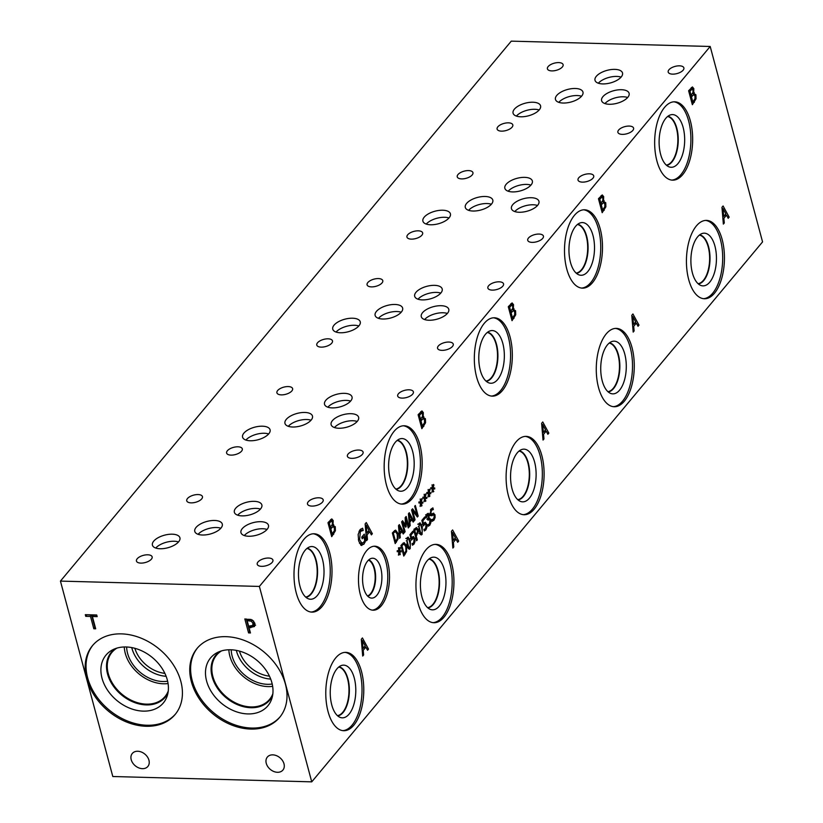 <?xml version="1.0" encoding="UTF-8"?>
<svg xmlns="http://www.w3.org/2000/svg" width="823" height="823" viewBox="0 0 823 823"><rect width="100%" height="100%" fill="white"/><g stroke="black" fill="none" stroke-linecap="round" stroke-linejoin="round"><path stroke-width="1.23" d="M723.695 216.439L725.845 213.867L723.005 208.589L723.695 216.439L722.707 216.408M723.005 208.589L722.059 208.558M724.291 222.982L723.355 224.093L721.956 207.334L723.088 205.976L729.168 217.138L728.19 218.301L726.514 215.153L723.87 218.321L724.291 222.982L723.263 222.951M723.87 218.321L722.872 218.301M726.514 215.153L724.806 215.112M729.168 217.138L727.553 217.097M722.008 208.054L722.296 208.569M725.444 214.35L725.876 215.132M60.439 581.1L112.802 776.521L311.742 781.85L762.561 241.9L710.198 46.479L511.258 41.15L60.439 581.1L259.379 586.429L710.198 46.479M311.742 781.85L259.379 586.429M634.121 330.969L633.185 332.091L631.786 315.332L632.928 313.964L638.998 325.126L638.031 326.289L636.354 323.141L633.71 326.309L634.121 330.969L633.093 330.939M602.714 200.843L605.749 202.787L605.872 206.81L602.189 212.704L598.455 198.755L602.261 194.938L603.67 196.646L603.496 200.802L604.154 200.689M429.112 492.689L430.758 492.658L430.738 493.718L429.164 493.553L429.884 496.125L429.441 496.66L428.773 494.037L428.032 496.969L428.444 493.491L426.798 493.512L426.828 492.452L428.402 492.627L428.125 489.531L428.783 492.164L429.534 489.222L429.976 489.726L429.112 492.689L426.89 492.586M421.201 502.164L422.847 502.133L422.827 503.192L421.253 503.028L421.973 505.6L421.53 506.135L420.862 503.511L420.131 506.443L420.532 502.966L418.886 502.987L418.917 501.927L420.491 502.102L420.214 499.005L420.872 501.639L421.623 498.697L422.065 499.201L421.201 502.164L418.969 502.102M406.151 516.474L408.99 527.08L408.29 527.924L405.842 518.778L406.13 526.648L405.698 527.152L402.673 522.574L405.122 531.709L404.474 532.491L401.624 521.885L402.581 520.743L405.482 525.074L405.173 517.636L406.151 516.474M400.266 537.532L399.556 538.386L398.486 525.65L399.35 524.611L403.97 533.088L403.229 533.983L401.953 531.586L399.947 533.993L400.266 537.532L399.484 537.512M395.606 530.125L397.941 533.314L398.054 539.055L395.205 543.591L392.365 532.985L395.544 530.125M410.193 525.63L409.494 526.483L408.424 513.747L409.288 512.708L413.907 521.196L413.167 522.08L411.891 519.683L409.885 522.091L410.193 525.63L409.412 525.609M415.337 505.466L418.177 516.072L417.395 517.019L412.611 510.661L415.059 519.807L414.401 520.599L411.562 509.982L412.56 508.789L416.932 514.653L414.679 506.248L415.337 505.466M425.162 497.421L426.808 497.401L426.787 498.46L425.213 498.296L425.491 501.392L424.812 498.769L424.082 501.701L424.493 498.224L422.847 498.254L422.868 497.185L424.442 497.359L424.164 494.263L424.833 496.897L425.573 493.965L426.016 494.469L425.162 497.421L422.919 497.37M433.073 487.946L434.719 487.926L434.698 488.985L433.124 488.821L433.402 491.917L432.723 489.294L431.993 492.226L432.404 488.749L430.758 488.78L430.779 487.71L432.353 487.885L432.075 484.788L432.744 487.422L433.484 484.48L433.927 484.994L433.073 487.946L430.841 487.854M453.792 546.945L452.866 548.067L451.457 531.308L452.599 529.95L458.678 541.102L457.701 542.275L456.024 539.127L453.38 542.295L453.792 546.945L452.763 546.925M329.735 552.902A39.195 18.98 -88.5 0 1 329.046 592.529A39.195 18.98 -88.5 0 1 311.948 612.117A39.195 18.98 -88.5 0 1 296.27 592.971A39.195 18.98 -88.5 0 1 296.959 553.354A39.195 18.98 -88.5 0 1 314.047 533.767A39.195 18.98 -88.5 0 1 329.735 552.902M419.895 444.914A39.195 18.98 -88.5 0 1 419.216 484.531A39.195 18.98 -88.5 0 1 402.118 504.129A39.195 18.98 -88.5 0 1 386.44 484.984A39.195 18.98 -88.5 0 1 387.119 445.366A39.195 18.98 -88.5 0 1 404.216 425.769A39.195 18.98 -88.5 0 1 419.895 444.914M361.503 671.496A39.195 18.98 -88.5 0 1 360.824 711.123A39.195 18.98 -88.5 0 1 343.726 730.711A39.195 18.98 -88.5 0 1 328.048 711.566A39.195 18.98 -88.5 0 1 328.737 671.949A39.195 18.98 -88.5 0 1 345.825 652.361A39.195 18.98 -88.5 0 1 361.503 671.496M451.673 563.508A39.195 18.98 -88.5 0 1 450.983 603.125A39.195 18.98 -88.5 0 1 433.896 622.723A39.195 18.98 -88.5 0 1 418.218 603.578A39.195 18.98 -88.5 0 1 418.897 563.961A39.195 18.98 -88.5 0 1 435.995 544.363A39.195 18.98 -88.5 0 1 451.673 563.508M387.664 561.842A32.004 15.503 -88.5 0 1 387.108 594.206A32.004 15.503 -88.5 0 1 373.148 610.203A32.004 15.503 -88.5 0 1 360.34 594.576A32.004 15.503 -88.5 0 1 360.896 562.212A32.004 15.503 -88.5 0 1 374.856 546.215A32.004 15.503 -88.5 0 1 387.664 561.842M510.054 336.926A39.195 18.98 -88.5 0 1 509.375 376.543A39.195 18.98 -88.5 0 1 492.277 396.13A39.195 18.98 -88.5 0 1 476.599 376.996A39.195 18.98 -88.5 0 1 477.289 337.368A39.195 18.98 -88.5 0 1 494.376 317.781A39.195 18.98 -88.5 0 1 510.054 336.926M541.832 455.52A39.195 18.98 -88.5 0 1 541.153 495.137A39.195 18.98 -88.5 0 1 524.056 514.725A39.195 18.98 -88.5 0 1 508.377 495.59A39.195 18.98 -88.5 0 1 509.056 455.963A39.195 18.98 -88.5 0 1 526.154 436.375A39.195 18.98 -88.5 0 1 541.832 455.52M600.224 228.928A39.195 18.98 -88.5 0 1 599.535 268.555A39.195 18.98 -88.5 0 1 582.447 288.143A39.195 18.98 -88.5 0 1 566.769 269.008A39.195 18.98 -88.5 0 1 567.448 229.38A39.195 18.98 -88.5 0 1 584.546 209.793A39.195 18.98 -88.5 0 1 600.224 228.928M632.002 347.522A39.195 18.98 -88.5 0 1 631.313 387.149A39.195 18.98 -88.5 0 1 614.225 406.737A39.195 18.98 -88.5 0 1 598.537 387.602A39.195 18.98 -88.5 0 1 599.226 347.975A39.195 18.98 -88.5 0 1 616.324 328.387A39.195 18.98 -88.5 0 1 632.002 347.522M690.384 120.94A39.195 18.98 -88.5 0 1 689.705 160.567A39.195 18.98 -88.5 0 1 672.607 180.155A39.195 18.98 -88.5 0 1 656.929 161.01A39.195 18.98 -88.5 0 1 657.608 121.393A39.195 18.98 -88.5 0 1 674.706 101.805A39.195 18.98 -88.5 0 1 690.384 120.94M722.162 239.534A39.195 18.98 -88.5 0 1 721.483 279.162A39.195 18.98 -88.5 0 1 704.385 298.749A39.195 18.98 -88.5 0 1 688.707 279.614A39.195 18.98 -88.5 0 1 689.386 239.987A39.195 18.98 -88.5 0 1 706.484 220.399A39.195 18.98 -88.5 0 1 722.162 239.534M332.235 524.796L335.27 526.741L335.393 530.763L331.71 536.658L327.976 522.708L331.782 518.891L333.192 520.599L333.017 524.755L333.675 524.642M422.384 416.829L425.419 418.763L425.542 422.785L421.86 428.69L418.125 414.73L421.932 410.914L423.341 412.632L423.166 416.777L423.824 416.675M363.632 654.943L362.696 656.054L361.297 639.296L362.429 637.938L368.509 649.1L367.542 650.263L365.865 647.115L363.21 650.283L363.632 654.943L362.604 654.913M359.414 543.098L363.447 542.635L364.754 540.464L363.787 536.863L362.182 538.787L361.739 537.152L364.26 534.137L365.896 540.238L363.91 544.198L361.03 545.248L358.663 540.886L358.149 534.487L360.032 529.714L362.624 528.191L363.231 530.434L360.361 531.442L359.61 539.682L362.099 543.417L359.507 543.293M361.801 545.474L361.03 545.248M363.149 530.526L359.548 530.372M367.48 539.559L366.554 540.67L365.145 523.912L366.286 522.554L372.366 533.716L371.389 534.878L369.712 531.73L367.068 534.899L367.48 539.559L366.451 539.528M431.612 519.56L433.608 518.984L434.307 515.805L433.227 514.961L431.026 515.723L430.162 514.221L431.129 509.056L432.877 507.873L433.33 509.55L431.499 510.219L430.861 513.192L431.982 514.025L433.217 513.285L434.976 514.704L435.11 517.533L433.988 520.146L432.034 521.391L431.561 519.622L432.198 519.694L431.581 519.683M432.075 515.743L430.985 514.9L433.598 514.859L429.904 515.558M430.841 515.579L432.147 515.62L431.026 515.723M433.279 509.612L430.614 509.468M429.349 514.077L431.982 514.025M433.217 513.285L433.772 513.141M425.275 522.235L426.695 524.169L426.921 527.286L425.903 529.868L424.359 530.928L423.958 529.415L425.584 528.623L425.975 525.023L425.275 523.85L423.3 525.897L421.839 520.434L424.73 516.967L425.059 518.212L422.847 520.866L423.608 523.695L425.09 522.245M424.112 529.364L424.73 529.24M425.275 523.85L422.888 524.354M419.154 523.366L420.08 522.811L422.312 526.874L422.106 534.415L421.17 534.981L418.948 530.917L419.154 523.366M416.541 527.522L417.95 529.312L418.115 532.224L416.243 535.917L417.302 539.878L416.603 540.711L413.763 530.105L416.438 527.522M399.515 550.896L401.161 550.865L401.14 551.924L399.567 551.76L400.287 554.332L399.844 554.856L399.165 552.243L398.435 555.175L398.846 551.688L397.2 551.719L397.231 550.659L398.795 550.834L398.517 547.737L399.186 550.371L399.937 547.429L400.379 547.933L399.515 550.896L397.293 550.793M404.175 542.614L406.511 545.803L406.624 551.544L403.774 556.081L400.935 545.474L404.114 542.614M407.241 537.635L408.167 537.069L410.399 541.133L410.204 548.684L409.257 549.25L407.035 545.176L407.241 537.635M413.372 536.493L414.792 538.437L415.008 541.544L413.99 544.137L412.457 545.186L412.045 543.684L413.681 542.892L414.072 539.281L413.362 538.108L411.397 540.166L409.926 534.693L412.817 531.236L413.156 532.481L410.944 535.125L411.695 537.954L413.177 536.514M412.2 543.633L412.817 543.509M413.362 538.108L410.986 538.623M427.857 524.683L429.452 524.004L429.935 520.455L429.205 519.292L428.011 520.229L428.526 515.702L427.939 514.879L426.139 517.832L425.738 516.33L426.942 514.025L428.207 513.295L429.205 514.694L428.865 518.233L429.791 518.181L430.676 519.694L430.851 522.646L429.822 525.177L428.207 526.247L427.847 524.693M427.939 514.879L426.16 515.291M428.238 518.325L429.236 518.161M429.205 519.292L427.909 519.858M512.544 308.841L515.579 310.775L515.712 314.798L512.029 320.703L508.285 306.742L512.101 302.926L513.511 304.644L513.336 308.79L513.994 308.676M543.962 438.957L543.026 440.079L541.627 423.32L542.758 421.962L548.838 433.114L547.861 434.277L546.194 431.129L543.54 434.307L543.962 438.957L542.933 438.937M692.873 92.855L695.908 94.799L696.032 98.811L692.359 104.716L688.614 90.756L692.421 86.94L693.83 88.658L693.666 92.814L694.314 92.701M689.962 91.24L691.053 95.324L693.038 92.33L692.945 90.067L692.194 89.038L689.962 91.24L688.738 91.209M691.053 95.324L689.828 95.293M691.474 96.877L692.853 102.031L695.013 98.667L694.972 96.024L693.83 94.532L691.474 96.877L690.24 96.836M690.497 95.303L689.993 95.9M692.853 102.031L691.629 102.001M692.822 92.989L693.614 94.511M693.666 92.814L692.894 92.793M691.248 87.65L691.69 89.018M692.318 102.021L691.804 102.649M696.032 98.811L694.982 98.791M633.535 324.427L635.675 321.865L632.846 316.577L633.535 324.427L632.548 324.396M632.846 316.577L631.889 316.546M633.71 326.309L632.702 326.289M636.354 323.141L634.646 323.1M638.998 325.126L637.383 325.085M631.848 316.042L632.126 316.557M635.274 322.338L635.706 323.12M599.792 199.228L600.893 203.312L602.878 200.328L602.775 198.065L602.035 197.026L599.792 199.228L598.568 199.197M600.893 203.312L599.669 203.281M601.304 204.865L602.683 210.019L604.854 206.655L604.802 204.022L603.66 202.52L601.304 204.865L600.08 204.834M600.327 203.302L599.833 203.888M602.683 210.019L601.459 209.988M602.652 200.977L603.444 202.509M603.496 200.802L602.734 200.781M601.088 195.637L601.531 197.016M602.148 210.009L601.634 210.637M605.872 206.81L604.823 206.779M543.375 432.414L545.515 429.853L542.676 424.565L543.375 432.414L542.388 432.394M542.676 424.565L541.729 424.545M543.54 434.307L542.542 434.277M546.194 431.129L544.487 431.087M548.838 433.114L547.223 433.073M541.688 424.03L541.966 424.545M545.114 430.326L545.546 431.118M509.632 307.216L510.723 311.3L512.708 308.316L512.616 306.053L511.875 305.014L509.632 307.216L508.408 307.185M510.723 311.3L509.499 311.269M511.145 312.853L512.523 318.007L514.684 314.643L514.642 312.01L513.501 310.508L511.145 312.853L509.91 312.822M510.167 311.289L509.663 311.886M512.523 318.007L511.299 317.976M512.492 308.975L513.285 310.497M513.336 308.79L512.575 308.769M510.918 303.636L511.371 305.004M511.988 317.997L511.474 318.624M515.712 314.798L514.653 314.767M427.549 518.12L428.444 519.642M428.865 518.233L428.289 518.223M426.818 514.18L427.024 514.859M426.551 516.566L425.8 516.546M412.179 537.306L412.467 538.057M411.695 537.954L410.8 537.933M410.944 535.125L410.039 535.104M413.156 532.481L411.809 532.44M411.119 538.057L410.132 538.602L413.053 538.108M409.689 541.997L408.62 538.983L407.56 538.808L407.066 540.865L408.784 547.305L409.885 547.501L410.358 545.454L409.689 541.997M408.62 538.983L407.56 538.808M407.704 547.274L409.885 547.501M407.015 537.944L407.282 538.489M408.475 547.789L408.187 548.313M401.963 545.855L404.144 554.023L405.955 550.926L405.78 546.667L404.062 544.178L401.027 545.824M404.062 544.178L402.056 544.126M404.144 554.023L403.219 553.992M403.023 543.108L403.723 544.168M406.624 551.544L405.78 551.513M400.379 547.933L399.813 547.923M399.186 550.371L398.661 550.35M398.795 550.834L397.221 550.793M398.846 551.688L397.2 551.647M400.287 554.332L399.7 554.311M399.567 551.76L398.836 551.739M398.918 550.875L398.908 551.749M416.417 529.066L414.792 530.485L415.924 534.713L417.354 532.162L417.23 530.228L416.417 529.066L414.134 529.004M414.792 530.485L413.856 530.465M415.924 534.713L414.987 534.693M415.327 528.243L415.656 529.045M417.302 539.878L416.376 539.847M416.243 535.917L415.317 535.896M421.592 527.728L420.532 524.724L419.463 524.549L418.979 526.607L420.697 533.037L421.798 533.242L422.271 531.185L421.592 527.728M420.532 524.724L419.463 524.549M419.607 533.016L421.798 533.242M418.917 523.675L419.195 524.22M420.378 533.52L420.09 534.055M424.092 523.037L424.37 523.798M423.608 523.695L422.703 523.665M422.847 520.866L421.952 520.836M425.059 518.212L423.722 518.181M423.032 523.788L422.034 524.333L424.956 523.84M432.414 513.768L432.785 514.838M429.976 489.726L429.411 489.716M428.783 492.164L428.258 492.144M428.402 492.627L426.828 492.586M428.444 493.491L426.808 493.44M429.884 496.125L429.308 496.104M429.164 493.553L428.433 493.543M428.516 492.668L428.505 493.543M422.065 499.201L421.499 499.191M420.872 501.639L420.347 501.619M420.491 502.102L418.917 502.061M420.532 502.966L418.897 502.915M421.973 505.6L421.397 505.579M421.253 503.028L420.522 503.018M420.615 502.143L420.594 503.018M408.99 527.08L408.054 527.059M405.482 525.074L404.299 525.043M405.122 531.709L404.258 531.689M402.673 522.574L401.809 522.554M406.13 526.648L405.348 526.627M405.842 518.778L405.214 518.768M399.813 532.563L401.439 530.609L399.289 526.597L399.813 532.563L399.062 532.543M399.289 526.597L398.569 526.576M399.947 533.993L399.186 533.973M401.953 531.586L400.657 531.555M403.97 533.088L402.745 533.057M393.394 533.366L395.575 541.534L397.375 538.437L397.211 534.178L395.482 531.689L392.458 533.335M395.482 531.689L393.487 531.637M395.575 541.534L394.649 541.503M394.454 530.619L395.153 531.689M398.054 539.055L397.211 539.024M409.751 520.661L411.377 518.716L409.226 514.694L409.751 520.661L409 520.64M409.226 514.694L408.496 514.673M409.885 522.091L409.124 522.07M411.891 519.683L410.595 519.652M413.907 521.196L412.683 521.165M418.177 516.072L416.654 516.031M416.932 514.653L415.584 514.612M411.737 510.63L412.611 510.661M415.059 519.807L414.185 519.786M426.016 494.469L425.45 494.448M424.833 496.897L424.308 496.886M424.442 497.359L422.868 497.318M424.493 498.224L422.847 498.182M425.933 500.857L425.347 500.847M425.213 498.296L424.483 498.275M424.565 497.411L424.545 498.275M433.927 484.994L433.361 484.973M432.744 487.422L432.219 487.411M432.353 487.885L430.779 487.844M432.404 488.749L430.758 488.708M433.844 491.382L433.258 491.372M433.124 488.821L432.384 488.8M432.476 487.936L432.456 488.8M366.893 533.016L369.033 530.444L366.204 525.167L366.893 533.016L365.906 532.985M366.204 525.167L365.247 525.136M367.068 534.899L366.07 534.878M369.712 531.73L368.004 531.679M372.366 533.716L370.751 533.674M365.206 524.632L365.484 525.146M368.642 530.928L369.064 531.709M362.202 543.417L360.721 545.021M365.896 540.238L364.682 540.207M362.573 536.154L362.758 536.833M363.787 536.863L362.027 536.812M360.906 530.465L359.723 530.341M360.649 529.086L360.968 530.31M93.812 628.772L90.509 616.458L85.746 616.334L85.304 614.678L96.723 614.987L97.165 616.643L92.402 616.509L95.694 628.813L93.812 628.772L94.902 627.455L91.6 615.151L86.754 614.719M92.402 616.509L93.493 615.203L96.805 615.295M85.746 616.334L86.837 615.028M90.509 616.458L91.6 615.151M247.147 620.604L248.639 626.169L252.733 625.449L252.99 623.402L251.396 621.252L247.147 620.604L248.237 619.297L251.159 619.472M253.69 624.307L252.671 625.531L253.823 624.143L253.597 620.995M254.523 626.468L249.06 627.754L250.459 632.959L248.567 632.908L244.832 618.947L252.352 620.017L254.935 623.402L254.472 626.529M248.567 632.908L249.667 631.601L246.283 618.989M249.06 627.754L250.161 626.447L255.614 625.161M225.996 636.673A53.783 40.121 39.9 0 1 277.516 666.98A53.783 40.121 39.9 0 1 279.666 717.347A53.783 40.121 39.9 0 1 250.758 729.075A53.783 40.121 39.9 0 1 199.238 698.768A53.783 40.121 39.9 0 1 197.098 648.411A53.783 40.121 39.9 0 1 225.996 636.673M121.423 633.875A53.783 40.121 39.9 0 1 172.933 664.182A53.783 40.121 39.9 0 1 175.083 714.549A53.783 40.121 39.9 0 1 146.175 726.277A53.783 40.121 39.9 0 1 94.666 695.97A53.783 40.121 39.9 0 1 92.515 645.602A53.783 40.121 39.9 0 1 121.423 633.875M266.261 763.333A10.143 7.561 39.9 0 1 267.341 757.078A10.143 7.561 39.9 0 1 276.497 755.668A10.143 7.561 39.9 0 1 283.997 763.816A10.143 7.561 39.9 0 1 282.906 770.071A10.143 7.561 39.9 0 1 273.761 771.48A10.143 7.561 39.9 0 1 266.261 763.333M131.217 759.722A10.143 7.561 39.9 0 1 132.297 753.467A10.143 7.561 39.9 0 1 141.453 752.057A10.143 7.561 39.9 0 1 148.942 760.195A10.143 7.561 39.9 0 1 147.862 766.46A10.143 7.561 39.9 0 1 138.717 767.859A10.143 7.561 39.9 0 1 131.217 759.722M453.206 540.402L455.345 537.841L452.516 532.553L453.206 540.402L452.218 540.382M452.516 532.553L451.56 532.532M453.38 542.295L452.372 542.264M456.024 539.127L454.317 539.075M458.678 541.102L457.063 541.061M451.518 532.018L451.796 532.532M454.954 538.324L455.376 539.106M363.046 648.401L365.186 645.829L362.346 640.541L363.046 648.401L362.058 648.37M362.346 640.541L361.4 640.52M363.21 650.283L362.213 650.252M365.865 647.115L364.157 647.063M368.509 649.1L366.893 649.049M361.359 640.016L361.636 640.531M364.784 646.312L365.217 647.094M419.473 415.214L420.563 419.298L422.549 416.304L422.456 414.041L421.705 413.002L419.473 415.214L418.238 415.173M420.563 419.298L419.339 419.257M420.975 420.841L422.364 426.005L424.524 422.631L424.483 419.997L423.331 418.496L420.975 420.841L419.751 420.81M419.997 419.277L419.504 419.874M422.364 426.005L421.129 425.964M422.333 416.963L423.115 418.485M423.166 416.777L422.405 416.757M420.759 411.623L421.201 412.992M421.829 425.985L421.304 426.612M425.542 422.785L424.493 422.755M329.313 523.181L330.414 527.265L332.399 524.282L332.297 522.019L331.556 520.98L329.313 523.181L328.089 523.15M330.414 527.265L329.19 527.234M330.825 528.819L332.214 533.973L334.375 530.609L334.323 527.975L333.181 526.473L330.825 528.819L329.601 528.788M329.848 527.255L329.354 527.841M332.214 533.973L330.98 533.942M332.183 524.93L332.965 526.463M333.017 524.755L332.255 524.735M330.609 519.591L331.052 520.969M331.669 533.962L331.155 534.59M335.393 530.763L334.344 530.732M705.599 220.42A39.195 18.98 -88.5 0 1 720.403 239.493A39.195 18.98 -88.5 0 1 703.511 298.687M714.92 246.056A26.357 12.767 -88.5 0 1 713.922 274.368A26.357 12.767 -88.5 0 1 701.073 285.53A26.357 12.767 -88.5 0 1 692.421 272.999A26.357 12.767 -88.5 0 1 702.472 233.423A26.357 12.767 -88.5 0 1 714.92 246.056M708.582 246.787A24.628 11.934 -88.5 0 1 698.377 283.945A24.628 11.934 -88.5 0 0 708.562 246.787A24.628 11.934 -88.5 0 0 699.684 234.864A24.628 11.934 -88.5 0 1 708.582 246.787M698.079 283.688A24.371 11.81 91.5 0 0 709.621 259.687A24.371 11.81 91.5 0 0 699.385 235.1M673.821 101.815A39.195 18.98 -88.5 0 1 688.625 120.899A39.195 18.98 -88.5 0 1 671.733 180.093M683.141 127.452A26.357 12.767 -88.5 0 1 682.144 155.763A26.357 12.767 -88.5 0 1 669.294 166.935A26.357 12.767 -88.5 0 1 660.643 154.405A26.357 12.767 -88.5 0 1 670.694 114.829A26.357 12.767 -88.5 0 1 683.141 127.452M666.599 165.341A24.628 11.934 -88.5 0 0 676.784 128.182A24.628 11.934 -88.5 0 0 667.906 116.269A24.628 11.934 -88.5 0 1 676.804 128.182A24.628 11.934 -88.5 0 1 666.599 165.351M666.301 165.094A24.371 11.81 91.5 0 0 677.843 141.093A24.371 11.81 91.5 0 0 667.607 116.506M615.439 328.408A39.195 18.98 -88.5 0 1 630.233 347.481A39.195 18.98 -88.5 0 1 613.341 406.675M624.76 354.044A26.357 12.767 -88.5 0 1 623.762 382.356A26.357 12.767 -88.5 0 1 610.913 393.517A26.357 12.767 -88.5 0 1 602.261 380.987A26.357 12.767 -88.5 0 1 612.302 341.411A26.357 12.767 -88.5 0 1 624.76 354.044M618.423 354.775A24.628 11.934 -88.5 0 1 608.218 391.933A24.628 11.934 -88.5 0 0 618.392 354.775A24.628 11.934 -88.5 0 0 609.524 342.852A24.628 11.934 -88.5 0 1 618.423 354.775M607.919 391.676A24.371 11.81 91.5 0 0 619.452 367.675A24.371 11.81 91.5 0 0 609.215 343.088M583.661 209.814A39.195 18.98 -88.5 0 1 598.465 228.887A39.195 18.98 -88.5 0 1 581.563 288.081M592.982 235.45A26.357 12.767 -88.5 0 1 591.984 263.761A26.357 12.767 -88.5 0 1 579.135 274.923A26.357 12.767 -88.5 0 1 570.483 262.393A26.357 12.767 -88.5 0 1 580.524 222.817A26.357 12.767 -88.5 0 1 592.982 235.45M576.429 273.339A24.628 11.934 -88.5 0 0 586.624 236.18A24.628 11.934 -88.5 0 0 577.746 224.257A24.628 11.934 -88.5 0 1 586.645 236.18A24.628 11.934 -88.5 0 1 576.439 273.339M576.141 273.082A24.371 11.81 91.5 0 0 587.684 249.081A24.371 11.81 91.5 0 0 577.437 224.494M525.269 436.396A39.195 18.98 -88.5 0 1 540.073 455.469A39.195 18.98 -88.5 0 1 523.181 514.663M534.59 462.032A26.357 12.767 -88.5 0 1 533.592 490.343A26.357 12.767 -88.5 0 1 520.743 501.505A26.357 12.767 -88.5 0 1 512.091 488.975A26.357 12.767 -88.5 0 1 522.142 449.399A26.357 12.767 -88.5 0 1 534.59 462.032M528.253 462.763A24.628 11.934 -88.5 0 1 518.048 499.921A24.628 11.934 -88.5 0 0 528.232 462.763A24.628 11.934 -88.5 0 0 519.354 450.839A24.628 11.934 -88.5 0 1 528.253 462.763M517.749 499.664A24.371 11.81 91.5 0 0 529.292 475.663A24.371 11.81 91.5 0 0 519.056 451.086M493.491 317.801A39.195 18.98 -88.5 0 1 508.295 336.874A39.195 18.98 -88.5 0 1 491.403 396.069M502.822 343.438A26.357 12.767 -88.5 0 1 501.814 371.749A26.357 12.767 -88.5 0 1 488.975 382.911A26.357 12.767 -88.5 0 1 480.313 370.381A26.357 12.767 -88.5 0 1 490.364 330.805A26.357 12.767 -88.5 0 1 502.822 343.438M496.485 344.168A24.628 11.934 -88.5 0 1 486.27 381.327A24.628 11.934 -88.5 0 0 496.454 344.168A24.628 11.934 -88.5 0 0 487.586 332.245A24.628 11.934 -88.5 0 1 496.454 344.168M485.981 381.07A24.371 11.81 91.5 0 0 497.514 357.069A24.371 11.81 91.5 0 0 487.278 332.492M368.478 560.124A18.26 8.847 -88.5 0 1 375.175 578.24A18.26 8.847 -88.5 0 1 367.521 595.975M373.971 546.235A32.004 15.503 -88.5 0 1 385.905 561.8A32.004 15.503 -88.5 0 1 372.263 610.131M380.751 567.963A19.958 9.67 -88.5 0 1 380.082 589.134A19.958 9.67 -88.5 0 1 370.566 597.94A19.958 9.67 -88.5 0 1 363.725 588.363A19.958 9.67 -88.5 0 1 371.636 558.323A19.958 9.67 -88.5 0 1 380.751 567.963M374.558 568.508A18.59 9.002 -88.5 0 1 367.84 596.294A18.59 9.002 -88.5 0 0 374.547 568.508A18.59 9.002 -88.5 0 0 368.817 559.815A18.59 9.002 -88.5 0 1 374.547 568.508M175.505 714.025A53.783 40.121 39.9 0 1 147.039 725.248A53.783 40.121 39.9 0 1 95.766 695.301A53.783 40.121 39.9 0 1 92.948 645.098M126.063 646.971A37.333 27.848 39.9 0 1 167.357 695.456A37.333 27.848 39.9 0 1 143.253 711.123A37.333 27.848 39.9 0 1 104.758 685.374A37.333 27.848 39.9 0 1 112.679 649.8A37.333 27.848 39.9 0 1 126.063 646.971M168.015 692.709A35.101 26.182 39.9 0 1 165.166 697.266A35.101 26.182 39.9 0 1 146.309 704.92A35.101 26.182 39.9 0 1 112.689 685.137A35.101 26.182 39.9 0 1 111.29 652.279A35.101 26.182 39.9 0 1 115.261 648.658M165.176 697.256A35.101 26.182 39.9 0 1 146.319 704.91A35.101 26.182 39.9 0 1 112.7 685.137A35.101 26.182 39.9 0 1 111.29 652.269M116.938 648.102A34.535 25.76 -140.1 0 0 111.969 652.341A34.535 25.76 -140.1 0 0 113.348 684.674A34.535 25.76 -140.1 0 0 146.432 704.138A34.535 25.76 -140.1 0 0 164.981 696.597A34.535 25.76 -140.1 0 0 168.273 690.96M269.46 676.167A29.443 21.964 39.9 0 1 239.442 651.096M164.878 673.358A29.443 21.964 39.9 0 1 134.859 648.298M236.335 650.386A31.881 23.774 -140.1 0 0 236.489 651.003A31.881 23.774 -140.1 0 0 270.716 679.088M228.845 649.769A34.535 25.76 -140.1 0 0 229.854 656.116A34.535 25.76 -140.1 0 0 272.66 686.351M231.222 649.789A31.881 23.774 -140.1 0 0 272.218 684.006M272.855 693.758A34.535 25.76 39.9 0 1 269.563 699.396A34.535 25.76 39.9 0 1 251.005 706.936A34.535 25.76 39.9 0 1 217.93 687.472A34.535 25.76 39.9 0 1 216.552 655.139A34.535 25.76 39.9 0 1 221.521 650.9M131.752 647.588A31.881 23.774 -140.1 0 0 131.906 648.205A31.881 23.774 -140.1 0 0 166.133 676.29M124.263 646.971A34.535 25.76 -140.1 0 0 125.271 653.318A34.535 25.76 -140.1 0 0 168.077 683.543M126.639 646.991A31.881 23.774 -140.1 0 0 167.635 681.207M280.087 716.823A53.783 40.121 39.9 0 1 251.622 728.046A53.783 40.121 39.9 0 1 200.349 698.099A53.783 40.121 39.9 0 1 197.53 647.896M230.646 649.769A37.333 27.848 39.9 0 1 271.94 698.254A37.333 27.848 39.9 0 1 247.836 713.922A37.333 27.848 39.9 0 1 209.34 688.172A37.333 27.848 39.9 0 1 217.262 652.598A37.333 27.848 39.9 0 1 230.646 649.769M272.598 695.507A35.101 26.182 39.9 0 1 269.749 700.064A35.101 26.182 39.9 0 1 250.892 707.718A35.101 26.182 39.9 0 1 217.272 687.935A35.101 26.182 39.9 0 1 215.873 655.077A35.101 26.182 39.9 0 1 219.844 651.456M269.759 700.054A35.101 26.182 39.9 0 1 250.902 707.708A35.101 26.182 39.9 0 1 217.282 687.935A35.101 26.182 39.9 0 1 215.873 655.067M435.11 544.384A39.195 18.98 -88.5 0 1 449.914 563.457A39.195 18.98 -88.5 0 1 433.011 622.651M444.43 570.02A26.357 12.767 -88.5 0 1 443.432 598.331A26.357 12.767 -88.5 0 1 430.583 609.493A26.357 12.767 -88.5 0 1 421.932 596.973A26.357 12.767 -88.5 0 1 431.982 557.397A26.357 12.767 -88.5 0 1 444.43 570.02M427.878 607.909A24.628 11.934 -88.5 0 0 438.073 570.75A24.628 11.934 -88.5 0 0 429.195 558.827A24.628 11.934 -88.5 0 1 438.093 570.75A24.628 11.934 -88.5 0 1 427.888 607.919M427.59 607.652A24.371 11.81 91.5 0 0 439.132 583.651A24.371 11.81 91.5 0 0 428.886 559.074M344.95 652.372A39.195 18.98 -88.5 0 1 359.744 671.455A39.195 18.98 -88.5 0 1 342.852 730.639M354.271 678.008A26.357 12.767 -88.5 0 1 353.262 706.319A26.357 12.767 -88.5 0 1 340.424 717.491A26.357 12.767 -88.5 0 1 331.772 704.961A26.357 12.767 -88.5 0 1 341.812 665.385A26.357 12.767 -88.5 0 1 354.271 678.008M347.934 678.738A24.628 11.934 -88.5 0 1 337.718 715.907A24.628 11.934 -88.5 0 0 347.903 678.738A24.628 11.934 -88.5 0 0 339.035 666.815A24.628 11.934 -88.5 0 1 347.903 678.738M337.43 715.64A24.371 11.81 91.5 0 0 348.962 691.649A24.371 11.81 91.5 0 0 338.726 667.062M403.332 425.789A39.195 18.98 -88.5 0 1 418.135 444.862A39.195 18.98 -88.5 0 1 401.233 504.057M412.652 451.426A26.357 12.767 -88.5 0 1 411.654 479.737A26.357 12.767 -88.5 0 1 398.805 490.899A26.357 12.767 -88.5 0 1 390.153 478.379A26.357 12.767 -88.5 0 1 400.204 438.803A26.357 12.767 -88.5 0 1 412.652 451.426M406.315 452.156A24.628 11.934 -88.5 0 1 396.11 489.325A24.628 11.934 -88.5 0 0 406.295 452.156A24.628 11.934 -88.5 0 0 397.427 440.233A24.628 11.934 -88.5 0 1 406.295 452.156M395.812 489.057A24.371 11.81 91.5 0 0 407.354 465.057A24.371 11.81 91.5 0 0 397.108 440.48M306.948 548.468A24.371 11.81 -88.5 0 1 317.184 573.055A24.371 11.81 -88.5 0 1 305.652 597.045M313.172 533.777A39.195 18.98 -88.5 0 1 327.966 552.85A39.195 18.98 -88.5 0 1 311.073 612.045M322.493 559.414A26.357 12.767 -88.5 0 1 321.495 587.725A26.357 12.767 -88.5 0 1 308.646 598.897A26.357 12.767 -88.5 0 1 299.994 586.367A26.357 12.767 -88.5 0 1 310.045 546.791A26.357 12.767 -88.5 0 1 322.493 559.414M316.135 560.144A24.628 11.934 -88.5 0 1 305.94 597.303A24.628 11.934 -88.5 0 0 316.125 560.144A24.628 11.934 -88.5 0 0 307.257 548.231A24.628 11.934 -88.5 0 1 316.125 560.144M672.566 74.142A8.127 3.714 165 0 1 668.194 72.085A8.127 3.714 165 0 1 671.445 67.836A8.127 3.714 165 0 1 679.51 65.83A8.127 3.714 165 0 1 683.882 67.887A8.127 3.714 165 0 1 680.631 72.136A8.127 3.714 165 0 1 672.566 74.142M501.495 131.145A8.127 3.714 165 0 1 497.113 129.098A8.127 3.714 165 0 1 500.374 124.849A8.127 3.714 165 0 1 508.429 122.843A8.127 3.714 165 0 1 512.811 124.89A8.127 3.714 165 0 1 509.55 129.139A8.127 3.714 165 0 1 501.495 131.145M582.406 182.13A8.127 3.714 165 0 1 578.024 180.083A8.127 3.714 165 0 1 581.285 175.824A8.127 3.714 165 0 1 589.34 173.818A8.127 3.714 165 0 1 593.722 175.875A8.127 3.714 165 0 1 590.461 180.124A8.127 3.714 165 0 1 582.406 182.13M411.325 239.133A8.127 3.714 165 0 1 406.953 237.086A8.127 3.714 165 0 1 410.204 232.837A8.127 3.714 165 0 1 418.259 230.831A8.127 3.714 165 0 1 422.641 232.878A8.127 3.714 165 0 1 419.38 237.137A8.127 3.714 165 0 1 411.325 239.133M492.247 290.118A8.127 3.714 165 0 1 487.864 288.071A8.127 3.714 165 0 1 491.125 283.812A8.127 3.714 165 0 1 499.18 281.816A8.127 3.714 165 0 1 503.553 283.863A8.127 3.714 165 0 1 500.302 288.112A8.127 3.714 165 0 1 492.247 290.118M321.165 347.131A8.127 3.714 165 0 1 316.783 345.074A8.127 3.714 165 0 1 320.044 340.825A8.127 3.714 165 0 1 328.099 338.819A8.127 3.714 165 0 1 332.482 340.876A8.127 3.714 165 0 1 329.221 345.125A8.127 3.714 165 0 1 321.165 347.131M402.077 398.106A8.127 3.714 165 0 1 397.694 396.058A8.127 3.714 165 0 1 400.955 391.81A8.127 3.714 165 0 1 409.01 389.804A8.127 3.714 165 0 1 413.393 391.851A8.127 3.714 165 0 1 410.132 396.1A8.127 3.714 165 0 1 402.077 398.106M230.996 455.119A8.127 3.714 165 0 1 226.623 453.072A8.127 3.714 165 0 1 229.874 448.813A8.127 3.714 165 0 1 237.94 446.807A8.127 3.714 165 0 1 242.312 448.864A8.127 3.714 165 0 1 239.061 453.113A8.127 3.714 165 0 1 230.996 455.119M281.301 394.875A8.127 3.714 165 0 1 276.919 392.828A8.127 3.714 165 0 1 280.18 388.569A8.127 3.714 165 0 1 288.235 386.573A8.127 3.714 165 0 1 292.618 388.621A8.127 3.714 165 0 1 289.357 392.869A8.127 3.714 165 0 1 281.301 394.875M351.781 458.349A8.127 3.714 165 0 1 347.399 456.302A8.127 3.714 165 0 1 350.66 452.043A8.127 3.714 165 0 1 358.715 450.047A8.127 3.714 165 0 1 363.097 452.094A8.127 3.714 165 0 1 359.836 456.343A8.127 3.714 165 0 1 351.781 458.349M371.461 286.888A8.127 3.714 165 0 1 367.079 284.83A8.127 3.714 165 0 1 370.34 280.581A8.127 3.714 165 0 1 378.395 278.575A8.127 3.714 165 0 1 382.777 280.633A8.127 3.714 165 0 1 379.516 284.881A8.127 3.714 165 0 1 371.461 286.888M441.941 350.361A8.127 3.714 165 0 1 437.569 348.314A8.127 3.714 165 0 1 440.819 344.055A8.127 3.714 165 0 1 448.885 342.049A8.127 3.714 165 0 1 453.257 344.107A8.127 3.714 165 0 1 449.996 348.355A8.127 3.714 165 0 1 441.941 350.361M461.621 178.9A8.127 3.714 165 0 1 457.249 176.842A8.127 3.714 165 0 1 460.499 172.593A8.127 3.714 165 0 1 468.565 170.587A8.127 3.714 165 0 1 472.937 172.635A8.127 3.714 165 0 1 469.686 176.894A8.127 3.714 165 0 1 461.621 178.9M532.111 242.374A8.127 3.714 165 0 1 527.728 240.316A8.127 3.714 165 0 1 530.989 236.067A8.127 3.714 165 0 1 539.044 234.061A8.127 3.714 165 0 1 543.427 236.119A8.127 3.714 165 0 1 540.166 240.367A8.127 3.714 165 0 1 532.111 242.374M551.791 70.901A8.127 3.714 165 0 1 547.408 68.854A8.127 3.714 165 0 1 550.669 64.606A8.127 3.714 165 0 1 558.724 62.599A8.127 3.714 165 0 1 563.107 64.647A8.127 3.714 165 0 1 559.846 68.906A8.127 3.714 165 0 1 551.791 70.901M622.27 134.375A8.127 3.714 165 0 1 617.888 132.328A8.127 3.714 165 0 1 621.149 128.079A8.127 3.714 165 0 1 629.204 126.073A8.127 3.714 165 0 1 633.587 128.121A8.127 3.714 165 0 1 630.325 132.38A8.127 3.714 165 0 1 622.27 134.375M581.532 96.25A14.238 6.502 -15 0 0 577.18 95.55A14.238 6.502 -15 0 0 558.786 102.34M563.138 103.04A14.238 6.502 165 0 1 555.463 99.449A14.238 6.502 165 0 1 561.173 92.001A14.238 6.502 165 0 1 575.287 88.483A14.238 6.502 165 0 1 582.962 92.083A14.238 6.502 165 0 1 577.252 99.532A14.238 6.502 165 0 1 563.138 103.04M621.087 77.125A14.238 6.502 -15 0 0 616.736 76.426A14.238 6.502 -15 0 0 598.342 83.216M602.693 83.915A14.238 6.502 165 0 1 595.019 80.325A14.238 6.502 165 0 1 600.728 72.877A14.238 6.502 165 0 1 614.843 69.369A14.238 6.502 165 0 1 622.517 72.959A14.238 6.502 165 0 1 616.808 80.407A14.238 6.502 165 0 1 602.693 83.915M491.372 204.238A14.238 6.502 -15 0 0 487.021 203.538A14.238 6.502 -15 0 0 468.616 210.328M472.978 211.027A14.238 6.502 165 0 1 465.304 207.437A14.238 6.502 165 0 1 471.013 199.989A14.238 6.502 165 0 1 485.128 196.481A14.238 6.502 165 0 1 492.802 200.071A14.238 6.502 165 0 1 487.093 207.519A14.238 6.502 165 0 1 472.978 211.027M530.928 185.113A14.238 6.502 -15 0 0 526.576 184.414A14.238 6.502 -15 0 0 508.172 191.214M512.523 191.913A14.238 6.502 165 0 1 504.859 188.313A14.238 6.502 165 0 1 510.569 180.865A14.238 6.502 165 0 1 524.683 177.357A14.238 6.502 165 0 1 532.347 180.947A14.238 6.502 165 0 1 526.648 188.395A14.238 6.502 165 0 1 512.523 191.913M401.202 312.226A14.238 6.502 -15 0 0 396.851 311.526A14.238 6.502 -15 0 0 378.457 318.316M382.808 319.015A14.238 6.502 165 0 1 375.134 315.425A14.238 6.502 165 0 1 380.843 307.977A14.238 6.502 165 0 1 394.958 304.469A14.238 6.502 165 0 1 402.632 308.059A14.238 6.502 165 0 1 396.923 315.507A14.238 6.502 165 0 1 382.808 319.015M440.758 293.101A14.238 6.502 -15 0 0 436.406 292.402A14.238 6.502 -15 0 0 418.012 299.202M422.364 299.901A14.238 6.502 165 0 1 414.689 296.311A14.238 6.502 165 0 1 420.399 288.863A14.238 6.502 165 0 1 434.513 285.344A14.238 6.502 165 0 1 442.188 288.935A14.238 6.502 165 0 1 436.478 296.393A14.238 6.502 165 0 1 422.364 299.901M311.043 420.214A14.238 6.502 -15 0 0 306.691 419.514A14.238 6.502 -15 0 0 288.297 426.314M292.649 427.014A14.238 6.502 165 0 1 284.974 423.413A14.238 6.502 165 0 1 290.684 415.965A14.238 6.502 165 0 1 304.798 412.457A14.238 6.502 165 0 1 312.473 416.047A14.238 6.502 165 0 1 306.763 423.495A14.238 6.502 165 0 1 292.649 427.014M350.598 401.099A14.238 6.502 -15 0 0 346.246 400.4A14.238 6.502 -15 0 0 327.842 407.19M332.204 407.889A14.238 6.502 165 0 1 324.529 404.299A14.238 6.502 165 0 1 330.239 396.851A14.238 6.502 165 0 1 344.353 393.332A14.238 6.502 165 0 1 352.028 396.933A14.238 6.502 165 0 1 346.318 404.381A14.238 6.502 165 0 1 332.204 407.889M220.852 528.222A14.238 6.502 -15 0 0 216.5 527.522A14.238 6.502 -15 0 0 198.106 534.312M202.458 535.012A14.238 6.502 165 0 1 194.784 531.421A14.238 6.502 165 0 1 200.493 523.973A14.238 6.502 165 0 1 214.608 520.465A14.238 6.502 165 0 1 222.282 524.056A14.238 6.502 165 0 1 216.572 531.504A14.238 6.502 165 0 1 202.458 535.012M260.428 509.087A14.238 6.502 -15 0 0 256.076 508.388A14.238 6.502 -15 0 0 237.682 515.177M242.034 515.877A14.238 6.502 165 0 1 234.36 512.287A14.238 6.502 165 0 1 240.069 504.838A14.238 6.502 165 0 1 254.184 501.33A14.238 6.502 165 0 1 261.858 504.921A14.238 6.502 165 0 1 256.148 512.369A14.238 6.502 165 0 1 242.034 515.877M178.488 541.945A14.238 6.502 -15 0 0 174.137 541.246A14.238 6.502 -15 0 0 155.742 548.046M160.094 548.746A14.238 6.502 165 0 1 152.42 545.155A14.238 6.502 165 0 1 158.129 537.707A14.238 6.502 165 0 1 172.244 534.189A14.238 6.502 165 0 1 179.918 537.779A14.238 6.502 165 0 1 174.209 545.238A14.238 6.502 165 0 1 160.094 548.746M267.033 529.446A14.238 6.502 -15 0 0 262.681 528.747A14.238 6.502 -15 0 0 244.287 535.547M248.639 536.246A14.238 6.502 165 0 1 240.964 532.656A14.238 6.502 165 0 1 246.674 525.208A14.238 6.502 165 0 1 260.788 521.689A14.238 6.502 165 0 1 268.463 525.28A14.238 6.502 165 0 1 262.753 532.738A14.238 6.502 165 0 1 248.639 536.246M268.648 433.958A14.238 6.502 -15 0 0 264.296 433.258A14.238 6.502 -15 0 0 245.902 440.058M250.254 440.758A14.238 6.502 165 0 1 242.579 437.157A14.238 6.502 165 0 1 248.289 429.709A14.238 6.502 165 0 1 262.403 426.201A14.238 6.502 165 0 1 270.078 429.791A14.238 6.502 165 0 1 264.368 437.239A14.238 6.502 165 0 1 250.254 440.758M357.192 421.448A14.238 6.502 -15 0 0 352.841 420.748A14.238 6.502 -15 0 0 334.447 427.549M338.798 428.248A14.238 6.502 165 0 1 331.124 424.647A14.238 6.502 165 0 1 336.833 417.199A14.238 6.502 165 0 1 350.948 413.691A14.238 6.502 165 0 1 358.622 417.282A14.238 6.502 165 0 1 352.913 424.73A14.238 6.502 165 0 1 338.798 428.248M358.818 325.97A14.238 6.502 -15 0 0 354.466 325.27A14.238 6.502 -15 0 0 336.062 332.06M340.424 332.759A14.238 6.502 165 0 1 332.749 329.169A14.238 6.502 165 0 1 338.459 321.721A14.238 6.502 165 0 1 352.573 318.213A14.238 6.502 165 0 1 360.248 321.803A14.238 6.502 165 0 1 354.538 329.251A14.238 6.502 165 0 1 340.424 332.759M447.362 313.46A14.238 6.502 -15 0 0 443 312.761A14.238 6.502 -15 0 0 424.606 319.561M428.958 320.25A14.238 6.502 165 0 1 421.283 316.66A14.238 6.502 165 0 1 426.993 309.211A14.238 6.502 165 0 1 441.107 305.703A14.238 6.502 165 0 1 448.782 309.294A14.238 6.502 165 0 1 443.072 316.742A14.238 6.502 165 0 1 428.958 320.25M448.977 217.982A14.238 6.502 -15 0 0 444.626 217.282A14.238 6.502 -15 0 0 426.232 224.072M430.583 224.772A14.238 6.502 165 0 1 422.909 221.181A14.238 6.502 165 0 1 428.618 213.733A14.238 6.502 165 0 1 442.733 210.225A14.238 6.502 165 0 1 450.407 213.815A14.238 6.502 165 0 1 444.698 221.264A14.238 6.502 165 0 1 430.583 224.772M537.522 205.472A14.238 6.502 -15 0 0 533.17 204.773A14.238 6.502 -15 0 0 514.776 211.562M519.128 212.262A14.238 6.502 165 0 1 511.453 208.672A14.238 6.502 165 0 1 517.163 201.224A14.238 6.502 165 0 1 531.277 197.715A14.238 6.502 165 0 1 538.952 201.306A14.238 6.502 165 0 1 533.242 208.754A14.238 6.502 165 0 1 519.128 212.262M539.147 109.994A14.238 6.502 -15 0 0 534.796 109.294A14.238 6.502 -15 0 0 516.391 116.084M520.743 116.784A14.238 6.502 165 0 1 513.079 113.193A14.238 6.502 165 0 1 518.788 105.745A14.238 6.502 165 0 1 532.903 102.227A14.238 6.502 165 0 1 540.567 105.828A14.238 6.502 165 0 1 534.868 113.276A14.238 6.502 165 0 1 520.743 116.784M627.682 97.484A14.238 6.502 -15 0 0 623.33 96.785A14.238 6.502 -15 0 0 604.936 103.575M609.287 104.274A14.238 6.502 165 0 1 601.613 100.684A14.238 6.502 165 0 1 607.323 93.236A14.238 6.502 165 0 1 621.437 89.717A14.238 6.502 165 0 1 629.111 93.318A14.238 6.502 165 0 1 623.402 100.766A14.238 6.502 165 0 1 609.287 104.274M311.886 506.094A8.127 3.714 165 0 1 307.504 504.046A8.127 3.714 165 0 1 310.765 499.798A8.127 3.714 165 0 1 318.82 497.792A8.127 3.714 165 0 1 323.202 499.839A8.127 3.714 165 0 1 319.941 504.098A8.127 3.714 165 0 1 311.886 506.094M140.836 563.107A8.127 3.714 165 0 1 136.453 561.06A8.127 3.714 165 0 1 139.715 556.801A8.127 3.714 165 0 1 147.77 554.805A8.127 3.714 165 0 1 152.152 556.852A8.127 3.714 165 0 1 148.891 561.101A8.127 3.714 165 0 1 140.836 563.107M191.131 502.863A8.127 3.714 165 0 1 186.749 500.816A8.127 3.714 165 0 1 190.01 496.567A8.127 3.714 165 0 1 198.065 494.561A8.127 3.714 165 0 1 202.448 496.608A8.127 3.714 165 0 1 199.187 500.857A8.127 3.714 165 0 1 191.131 502.863M261.611 566.337A8.127 3.714 165 0 1 257.239 564.29A8.127 3.714 165 0 1 260.49 560.041A8.127 3.714 165 0 1 268.555 558.035A8.127 3.714 165 0 1 272.927 560.082A8.127 3.714 165 0 1 269.677 564.331A8.127 3.714 165 0 1 261.611 566.337M690.847 90.18L689.139 90.139M692.513 95.622L690.281 95.561M695.908 94.799L694.427 94.758M693.83 88.658L691.598 88.596M694.345 102.34L692.102 102.278M600.677 198.168L598.969 198.127M602.354 203.61L600.111 203.548M605.749 202.787L604.267 202.746M603.67 196.646L601.438 196.594M604.185 210.328L601.942 210.266M510.517 306.166L508.809 306.115M512.184 311.598L509.951 311.536M515.579 310.775L514.097 310.734M513.511 304.644L511.268 304.582M514.015 318.316L511.783 318.254M427.857 514.879L426.396 514.838M429.081 519.292L427.754 519.251M429.822 525.177L427.909 525.125M430.851 522.646L430.059 522.626M430.676 519.694L429.637 519.673M429.205 514.694L426.972 514.632M414.792 538.437L413.712 538.407M413.99 544.137L412.158 544.085M415.008 541.544L414.236 541.524M407.066 540.865L406.315 540.845M407.755 544.322L406.809 544.291M410.399 541.133L409.432 541.112M410.204 548.684L408.383 548.632M402.498 545.217L401.182 545.176M406.511 545.803L405.502 545.783M404.988 554.63L403.373 554.579M416.335 529.066L414.669 529.024M415.368 529.796L414.051 529.755M417.95 529.312L416.798 529.282M416.839 535.207L415.111 535.166M418.115 532.224L417.343 532.203M418.979 526.607L418.228 526.586M419.658 530.053L418.722 530.033M422.312 526.874L421.345 526.843M422.106 534.415L420.296 534.364M426.695 524.169L425.625 524.138M425.903 529.868L424.071 529.827M426.921 527.286L426.149 527.265M433.988 520.146L431.746 520.085M435.11 517.533L434.349 517.513M434.976 514.704L432.744 514.642M430.861 513.192L429.987 513.171M431.499 510.219L430.45 510.198M393.919 532.728L392.602 532.687M397.941 533.314L396.923 533.294M396.419 542.141L394.803 542.1M363.91 544.198L361.667 544.137M365.083 542.254L363.766 542.223M359.61 539.682L358.375 539.641M360.361 531.442L358.993 531.411M251.396 621.252L252.394 620.048M248.711 620.645L249.811 619.338M252.99 623.402L254.081 622.095M250.665 627.795L251.756 626.488M420.347 414.154L418.64 414.103M422.024 419.586L419.781 419.535M425.419 418.763L423.938 418.732M423.341 412.632L421.109 412.57M423.855 426.304L421.613 426.242M330.198 522.121L328.49 522.08M331.875 527.564L329.632 527.502M335.27 526.741L333.788 526.699M333.192 520.599L330.959 520.548M333.706 534.281L331.463 534.22M425.656 514.817L427.898 514.879M426.9 519.231L429.143 519.292M410.975 538.026L413.208 538.077M408.043 538.509L405.811 538.448M409.381 547.809L407.148 547.748M419.956 524.241L417.714 524.179M421.294 533.551L419.051 533.489M422.878 523.757L425.121 523.819M360.207 530.29L362.439 530.341"/></g></svg>
